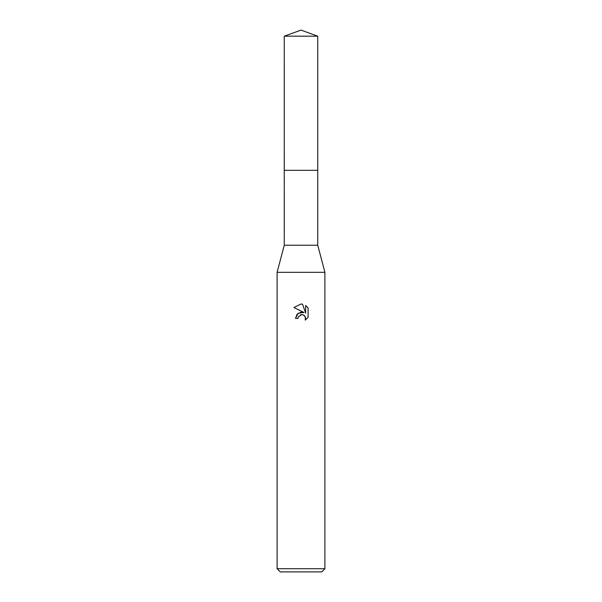 <?xml version="1.0" encoding="UTF-8"?>
<svg xmlns="http://www.w3.org/2000/svg" width="602" height="602" viewBox="0 0 602 602"><rect width="100%" height="100%" fill="white"/><g stroke="black" fill="none" stroke-linecap="round" stroke-linejoin="round"><path stroke-width="0.9" d="M284.264 36.188L317.736 36.188L301 30.1L284.264 36.188L284.257 170.328L317.736 170.328L317.736 245.225L324.899 272.315L324.899 568.709L277.101 568.709L280.284 571.9L321.716 571.9L324.899 568.709M317.736 36.188L317.743 170.328L284.257 170.328L284.264 245.225L317.736 245.225M284.264 245.225L277.101 272.315L324.899 272.315M301 314.688L303.295 314.884L304.537 315.719L305.65 318.413L305.244 320.121L308.104 317.382L305.244 320.121L305.357 316.953L303.295 314.884L301.828 314.598L298.419 316.705L298.013 318.435L295.499 318.435L297.057 314.252L301 312.152L304.048 312.528L293.896 307.524L301 304.025L302.543 304.191L305.643 313.108L305.643 305.47L308.104 307.961L308.104 317.389M298.013 318.435L298.268 317.036M304.048 312.528L298.193 313.236L295.499 318.435M300.413 314.869L300.977 314.695M308.104 307.961L305.643 305.47M302.543 304.191L301.226 304.033M301 304.025L293.896 307.524M277.101 272.315L277.101 568.709"/></g></svg>
